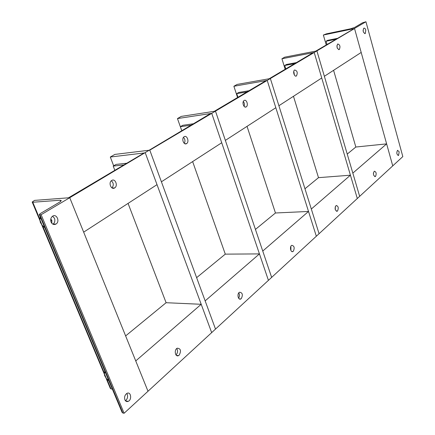 <?xml version="1.0" encoding="UTF-8"?>
<svg xmlns="http://www.w3.org/2000/svg" width="435" height="435" viewBox="0 0 435 435"><rect width="100%" height="100%" fill="white"/><g stroke="black" fill="none" stroke-linecap="round" stroke-linejoin="round"><path stroke-width="0.65" d="M125.41 400.706C127.395 399.112 128.02 397.014 127.281 394.398L126.743 393.49M124.894 399.83C124.138 397.019 124.845 394.86 126.998 393.349C130.875 391.282 132.191 399.667 128.254 401.336C126.781 401.918 125.661 401.413 124.894 399.83M52.934 224.199L53.01 224.15C54.783 222.693 55.272 220.746 54.489 218.31L52.602 216.184M51.08 222.095C50.286 219.648 50.775 217.696 52.532 216.228C56.539 213.302 60.226 221.486 56.066 224.014C53.983 225.074 52.32 224.433 51.08 222.095M39.34 214.694L122.088 412.369L122.86 413.032L124.111 413.25L211.671 332.617L201.209 304.293L166.105 302.711L125.628 335.918M39.911 214.776L39.259 214.498L40.297 213.569L59.725 202.068L61.319 200.644L60.193 200.22L32.777 202.253L32.185 202.03L34.555 200.394L69.741 197.708L41.129 214.705L39.911 214.776L122.86 413.032M105.961 377.982L110.305 388.346L111.012 388.906L112.35 389.107M365.944 21.75L402.821 156.595L392.745 165.871L386.628 143.876L352.834 173.114L359.658 196.337L392.745 165.871L354.536 28.531L323.357 35.034L326.37 33.859L350.675 28.775L354.775 27.361L362.469 22.81L365.944 21.75L315.794 51.102L316.897 50.89L270.363 78.534L278.9 105.727L321.737 77.99L314.206 52.483L313.102 52.7L269.216 78.735L270.363 78.534L215.483 111.132L225.363 140.391L275.823 107.722L267.21 80.404L266.062 80.605L214.297 111.316L215.483 111.132L149.787 150.157L161.412 181.803L221.714 142.756L211.736 113.356L210.556 113.535L69.741 197.708L83.667 232.143L157.019 184.647L145.268 152.843L144.056 152.989L68.518 197.8L69.741 197.708L148.003 391.25L135.742 360.93L201.209 304.293M41.129 214.705L124.111 413.25M105.188 372.001L104.367 373.719L104.846 371.18M108.875 380.799L106.385 378.526L104.639 375.688L104.367 373.719L106.385 378.526L108.821 380.668M40.553 217.587L39.862 219.854L40.237 216.847M44.789 227.706L42.135 225.281L40.33 222.383L39.862 219.854L42.135 225.281L44.647 227.38M50.786 219.012L51.808 220.24L51.852 223.351M51.808 220.24L50.743 220.888M363.345 31.918L363.067 30.368M365.791 30.102L365.28 33.522C363.176 32.815 362.67 31.048 363.769 28.226C364.59 27.889 365.264 28.514 365.791 30.102M399.189 151.837L398.563 155.409C396.671 154.577 396.334 152.875 397.552 150.303L399.189 151.837M386.628 143.876L355.835 147.025L333.591 70.318M326.223 44.914L323.357 35.034M176.012 354.949L176.115 354.857C177.768 352.839 177.975 350.735 176.73 348.538M179.176 355.167L178.551 355.602C175.213 357.45 173.853 349.691 177.252 348.19C180.759 348.527 181.4 350.849 179.176 355.167M111.985 187.898C113.872 185.332 113.66 182.95 111.344 180.753M111.762 180.449C115.231 178.138 118.26 185.767 114.726 187.876C111.3 190.389 108.07 182.695 111.654 180.52L111.762 180.449M123.942 164.919L113.209 166.088L114.835 170.324M126.792 163.234L116.063 164.414L113.209 166.088M241.273 298.638L240.827 298.954C238.075 300.552 236.732 293.5 239.544 292.222C242.534 292.657 243.111 294.799 241.273 298.638M238.603 298.192C239.685 296.452 239.745 294.68 238.793 292.869M259.45 253.904L205.151 300.884L215.51 329.083L268.428 280.352L259.45 253.904L225.292 254.138L196.62 277.666M184.271 143.349C185.397 141.174 185.131 139.178 183.478 137.362M184.163 136.715C187.017 134.796 189.562 141.853 186.648 143.566C183.826 145.649 181.134 138.526 184.087 136.764L184.163 136.715M190.911 125.193L180.367 126.699L181.754 130.625M193.276 123.79L182.743 125.307L180.367 126.699M293.293 251.278L292.962 251.517C290.656 252.904 289.373 246.427 291.744 245.335C294.316 245.851 294.832 247.83 293.293 251.278M290.944 250.582L290.879 246.297M308.524 211.453L262.751 251.049L271.647 277.389L316.332 236.238L308.524 211.453L275.453 212.987L255.437 229.408M244.106 106.352L244.084 106.357C244.715 104.596 244.459 102.959 243.328 101.458M244.133 100.49C246.514 98.87 248.695 105.433 246.253 106.852C243.888 108.603 241.599 101.986 244.073 100.528L244.133 100.49M247.009 91.91L236.743 93.634L237.94 97.293M249.005 90.725L238.75 92.459L236.743 93.634M337.5 211.029L337.25 211.209C334.885 210.382 334.499 208.474 336.108 205.483C338.343 206.059 338.811 207.908 337.5 211.029M335.374 210.013L335.211 206.81M350.425 175.196L311.324 209.028L319.072 233.715L357.304 198.507L350.425 175.196L318.496 177.665L304.962 188.768M294.43 75.141L293.783 71.307M294.609 69.997C297.279 70.682 297.888 72.661 296.452 75.924C294.446 77.425 292.467 71.248 294.571 70.024L294.609 69.997M294.685 63.624L284.735 65.489L285.784 68.904M296.398 62.607L286.458 64.478L284.735 65.489M375.541 176.403L375.345 176.545C373.279 175.713 372.925 173.929 374.279 171.2C376.242 171.82 376.661 173.549 375.541 176.403M373.551 174.924L373.404 173.021M347.239 154.082L355.835 147.025M337.364 48.345L336.897 45.702M337.696 43.973C339.996 44.718 340.534 46.567 339.305 49.525C336.989 48.85 336.44 47.007 337.663 43.995L337.696 43.973M335.711 39.286L326.087 41.233L327.017 44.446M337.19 38.405L327.582 40.357L326.087 41.233M361.191 52.445L354.536 28.531L316.897 50.89L324.363 76.288L361.191 52.445M110.3 157.024L114.856 154.414L149.787 150.157L215.51 329.083L211.671 332.617L145.268 152.843L110.3 157.024L113.671 165.817M128.064 203.395L166.105 302.711M177.464 118.57L181.264 116.395L215.483 111.132L271.647 277.389L268.428 280.352L211.736 113.356L177.464 118.57L181.727 130.641M192.64 161.581L225.292 254.138M233.878 86.266L237.091 84.428L270.363 78.534L319.072 233.715L316.332 236.238L267.21 80.404L233.878 86.266L237.57 97.511M247.031 126.362L275.453 212.987M281.934 58.752L284.691 57.175L316.897 50.89L359.658 196.337L357.304 198.507L314.206 52.483L281.934 58.752L285.164 69.274M293.473 96.293L318.496 177.665M111.012 388.906L106.907 379.113M104.411 373.165L42.69 225.901M39.868 219.18L32.777 202.253M60.193 200.22L60.682 201.416M125.606 400.918L128.254 401.336M53.01 224.15L56.066 224.014M32.25 202.188L39.895 220.425M41.695 224.716L104.367 374.182M364.737 33.631L365.28 33.522M398.014 155.464L398.563 155.409M176.441 355.39L178.551 355.602M112.322 188.078L114.726 187.876M239.304 298.894L240.827 298.954M185.011 143.773L186.648 143.566M291.836 251.528L292.962 251.517M245.084 107.026L246.253 106.852M336.407 211.252L337.25 211.209M295.593 76.076L296.452 75.924M374.698 176.588L375.345 176.545M338.658 49.65L339.305 49.525"/></g></svg>
